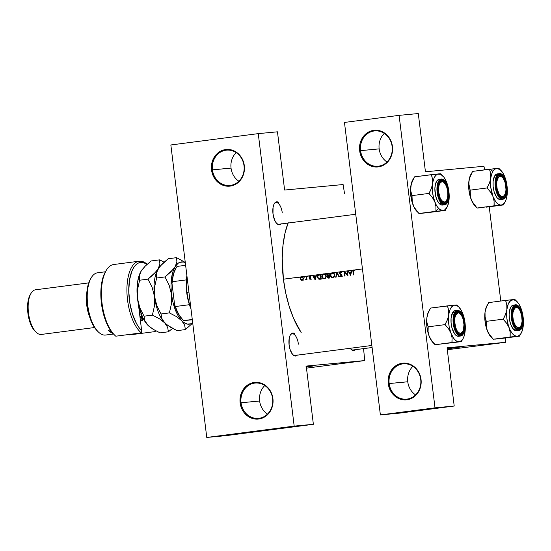 <?xml version="1.0" encoding="UTF-8"?>
<svg xmlns="http://www.w3.org/2000/svg" width="551" height="551" viewBox="0 0 551 551"><rect width="100%" height="100%" fill="white"/><g stroke="black" fill="none" stroke-linecap="round" stroke-linejoin="round"><path stroke-width="0.83" d="M415.585 394.909A17.735 15.91 84.6 0 1 407.761 381.781A17.735 15.91 -95.4 0 0 415.585 394.909M389.158 383.53A17.735 15.91 -95.4 0 0 407.099 399.089A17.735 15.91 -95.4 0 0 420.723 379.439L421.033 379.384A18.417 16.523 84.6 0 1 406.886 399.792A18.417 16.523 84.6 0 1 388.248 383.641L407.761 381.781L389.158 383.53A17.735 15.91 84.6 0 1 403.277 363.825A17.735 15.91 84.6 0 1 420.723 379.439A17.735 15.91 84.6 0 1 406.604 399.144A17.735 15.91 84.6 0 1 389.158 383.53L388.248 383.641L388.641 376.485L391.465 370.093L396.293 365.437L399.241 363.997L402.395 363.233L405.639 363.171L408.842 363.812L411.879 365.134L417.024 369.59L418.925 372.552L421.033 379.384L421.157 382.993L419.518 389.901L417.816 392.932L412.988 397.588L410.04 399.027L406.886 399.792L403.642 399.854L400.439 399.213L394.64 395.942L392.257 393.435L390.356 390.473L388.248 383.641A18.417 16.523 84.6 0 1 402.395 363.233A18.417 16.523 84.6 0 1 421.033 379.384L420.723 379.439A17.735 15.91 -95.4 0 0 402.781 363.88A17.735 15.91 -95.4 0 0 389.158 383.53M386.988 162.001A17.735 15.91 84.6 0 1 379.157 148.88A17.735 15.91 -95.4 0 0 386.988 162.001M360.561 150.63A17.735 15.91 -95.4 0 0 378.503 166.182A17.735 15.91 -95.4 0 0 392.126 146.532L392.436 146.483A18.417 16.523 84.6 0 1 378.289 166.891A18.417 16.523 84.6 0 1 359.651 150.733L379.157 148.88L360.561 150.63A17.735 15.91 84.6 0 1 374.68 130.918A17.735 15.91 84.6 0 1 392.126 146.532A17.735 15.91 84.6 0 1 378.007 166.237A17.735 15.91 84.6 0 1 360.561 150.63L359.651 150.733L360.044 143.577L362.868 137.185L367.696 132.536L370.644 131.097L373.798 130.325L377.042 130.263L380.245 130.904L383.282 132.226L388.427 136.682L390.328 139.644L392.436 146.483L392.56 150.086L390.921 156.994L389.22 160.031L387.016 162.628L384.391 164.68L381.444 166.12L378.289 166.891L375.045 166.953L371.842 166.312L366.043 163.041L363.66 160.534L361.759 157.565L359.651 150.733A18.417 16.523 84.6 0 1 373.798 130.325A18.417 16.523 84.6 0 1 392.436 146.483L392.126 146.532A17.735 15.91 -95.4 0 0 374.184 130.98A17.735 15.91 -95.4 0 0 360.561 150.63M267.469 414.125A17.735 15.91 84.6 0 1 259.638 401.004A17.735 15.91 -95.4 0 0 267.469 414.125M241.042 402.753A17.735 15.91 -95.4 0 0 258.984 418.305A17.735 15.91 -95.4 0 0 272.607 398.655L272.917 398.607A18.417 16.523 84.6 0 1 258.77 419.015A18.417 16.523 84.6 0 1 240.133 402.857L259.638 401.004L241.042 402.753A17.735 15.91 84.6 0 1 255.161 383.048A17.735 15.91 84.6 0 1 272.607 398.655A17.735 15.91 84.6 0 1 258.488 418.361A17.735 15.91 84.6 0 1 241.042 402.753L240.133 402.857L240.525 395.701L243.349 389.309L248.177 384.66L251.125 383.22L254.28 382.449L257.524 382.387L260.726 383.028L263.764 384.35L268.909 388.806L270.81 391.775L272.917 398.607L273.034 402.216L271.402 409.118L269.701 412.155L264.873 416.811L261.925 418.243L258.77 419.015L255.526 419.077L252.324 418.436L246.524 415.165L244.141 412.658L242.24 409.696L240.133 402.857A18.417 16.523 84.6 0 1 254.28 382.449A18.417 16.523 84.6 0 1 272.917 398.607L272.607 398.655A17.735 15.91 -95.4 0 0 254.665 383.103A17.735 15.91 -95.4 0 0 241.042 402.753M238.872 181.224A17.735 15.91 84.6 0 1 231.041 168.096A17.735 15.91 -95.4 0 0 238.872 181.224M212.445 169.846A17.735 15.91 -95.4 0 0 230.387 185.405A17.735 15.91 -95.4 0 0 244.01 165.755L244.32 165.699A18.417 16.523 84.6 0 1 230.173 186.107A18.417 16.523 84.6 0 1 211.536 169.956L231.041 168.096L212.445 169.846A17.735 15.91 84.6 0 1 226.564 150.141A17.735 15.91 84.6 0 1 244.01 165.755A17.735 15.91 84.6 0 1 229.891 185.46A17.735 15.91 84.6 0 1 212.445 169.846L211.536 169.956L211.928 162.8L214.752 156.408L219.58 151.752L222.528 150.313L225.683 149.548L228.927 149.486L232.123 150.127L235.167 151.449L237.929 153.398L242.213 158.867L244.32 165.699L244.437 169.309L242.805 176.217L241.104 179.247L236.276 183.903L233.328 185.343L230.173 186.107L226.929 186.169L223.727 185.529L217.927 182.257L215.544 179.75L213.643 176.788L211.536 169.956A18.417 16.523 84.6 0 1 225.683 149.548A18.417 16.523 84.6 0 1 244.32 165.699L244.01 165.755A17.735 15.91 -95.4 0 0 226.068 150.196A17.735 15.91 -95.4 0 0 212.445 169.846M457.261 347.068L447.405 348.204L457.075 347.109M450.009 348.225L461.146 346.696L450.009 348.225M447.109 348.239L463.239 346.579L450.043 348.501L463.191 346.558L447.109 348.239M306.308 366.759L305.957 366.808M305.991 367.076L312.562 366.064L306.301 366.663L312.603 366.078L306.342 367.028M371.849 345.47L295.005 355.443A10.917 4.821 -97.4 0 1 292.733 354.596A10.917 4.821 82.6 0 0 295.074 355.436M297.326 355.14A11.599 5.117 -97.4 0 1 293.008 354.878A11.599 5.117 -97.4 0 1 289.103 345.022L289.179 338.548L290.198 335.235L291.823 333.348L292.795 333.031L294.854 333.727M278.889 224.229A10.917 4.821 -97.4 0 1 276.623 223.382A10.917 4.821 82.6 0 0 278.964 224.223M281.217 223.933A11.599 5.117 -97.4 0 1 276.898 223.665A11.599 5.117 -97.4 0 1 272.993 213.809L273.069 207.334L274.088 204.028L274.839 202.878L276.678 201.818L278.737 202.513M372.097 347.516L353.143 349.975A10.917 4.821 -97.4 0 1 350.877 349.127A10.917 4.821 82.6 0 0 353.212 349.961M355.464 349.671A11.599 5.117 -97.4 0 1 351.145 349.41A11.599 5.117 -97.4 0 1 350.209 348.28L352.736 350.457L354.727 350.264L355.602 349.52M309.304 275.899L362.448 268.936L354.231 270.004L354.637 270.755L353.522 270.541L353.336 271.733A72.312 31.924 82.6 0 0 353.783 274.88L353.405 274.928A72.312 31.924 -97.4 0 1 352.943 271.733L353.26 270.128L351.986 270.293L350.567 275.293L347.957 270.816L347.302 270.899A72.312 31.924 82.6 0 0 347.957 275.638L344.54 272.284A72.312 31.924 82.6 0 0 345.064 276.01L344.685 276.058A72.312 31.924 -97.4 0 1 344.031 271.326L340.973 271.726L341.861 272.538L341.53 272.821L340.656 272.153L339.864 272.573L339.905 273.413L341.937 275.218L341.895 276.065L341.097 276.65L339.843 275.996L340.146 275.658L341.062 276.161L341.606 275.603L339.54 273.571L339.933 271.857L336.895 272.249L339.347 276.754L338.941 276.802L336.998 273.262L336.103 277.174L335.697 277.229L336.84 272.256L332.928 272.766L334.367 273.833L334.781 275.41L334.237 276.96L333.018 277.697L331.192 277.208L330.393 276.003L330.504 274.005L331.488 272.952L329.105 273.262A72.312 31.924 82.6 0 0 329.76 277.993L328.155 278.076L327.466 277.373L327.755 276.037L326.757 274.646L327.955 273.413L324.429 273.868L325.868 274.935L326.282 276.512L325.737 278.062L324.518 278.799L322.693 278.31L321.894 277.105L322.004 275.114L322.989 274.054L320.606 274.364A72.312 31.924 82.6 0 0 321.261 279.102L318.864 279.164L317.59 277.821L317.645 275.548L319.291 274.536L316.577 274.887L315.213 279.88L312.548 275.41L310.103 275.727L310.688 276.065L310.475 276.423L309.455 276.34L309.428 277.015L310.833 278.475L310.392 279.24L309.49 279.075L309.51 278.586L310.103 278.882L310.44 278.358L309.035 277.112L309.304 275.899M307.857 276.023L306.556 276.189A72.312 31.924 82.6 0 0 307.017 279.646L306.631 279.701A72.312 31.924 -97.4 0 1 306.563 279.192L305.536 279.784L306.37 278.868L306.322 277.401A72.312 31.924 -97.4 0 1 306.17 276.237L304.483 276.457L307.479 276.072L307.355 276.423L308.064 276.361L307.355 276.423L307.761 276.774L307.857 276.023L309.421 275.817L307.857 276.023L307.761 276.774L307.355 276.326L307.809 275.996M304.483 276.457L303.98 276.864L304.689 276.795L303.98 276.864L304.386 277.215L304.483 276.457L304.386 277.215L304.104 276.506L302.017 276.781L303.243 277.794L303.381 279.02L302.664 280.135L301.369 280.301L300.164 278.62L301.121 276.898L298.979 277.174L304.434 276.437M288.07 223.038A72.312 31.924 82.6 0 0 283.421 279.192L298.931 277.153M298.979 277.174L298.477 277.58L299.186 277.511L298.477 277.58L298.883 277.924L298.979 277.174L298.883 277.924L298.601 277.222L283.421 279.192A72.312 31.924 82.6 0 0 301.204 332.625L293.676 318.561L289.213 306.425L285.749 293.132L283.421 279.192L282.229 258.233L283.021 245.009L285.046 232.983L288.235 222.625M315.709 276.547L316.164 274.942L312.961 275.355L313.781 276.795L315.709 276.547L313.781 276.795L312.961 275.355L312.548 275.41L315.158 279.887L316.577 274.887L315.709 276.547L316.122 276.506L315.709 276.547M347.419 274.667A72.312 31.924 -97.4 0 1 346.923 270.954L344.12 271.312L347.419 274.667L344.031 271.326A72.312 31.924 82.6 0 0 344.685 276.058L345.064 276.01A72.312 31.924 -97.4 0 1 344.54 272.284L347.957 275.638A72.312 31.924 -97.4 0 1 347.302 270.899L346.923 270.954A72.312 31.924 82.6 0 0 347.419 274.667L347.805 274.632L347.419 274.667M351.118 271.953L351.572 270.348L348.37 270.761L349.189 272.201L351.118 271.953L349.189 272.201L348.37 270.761L347.957 270.816L350.567 275.293L351.986 270.293L351.118 271.953L351.531 271.912L351.118 271.953M447.061 347.805L505.556 342.302L447.295 349.733L505.556 342.302L505.329 337.997L505.556 342.302L447.061 347.805L454.21 406.032L435.008 407.836L399.096 115.352L344.465 122.439L380.376 414.924L435.008 407.836L454.21 406.032L447.061 347.805M447.192 348.866L450.043 348.501L447.192 348.866M284.612 190.047L343.108 184.544L284.612 190.047L277.463 131.82L258.261 133.624L170.851 144.968L206.763 437.453L294.179 426.109L258.261 133.624L294.179 426.109L313.374 424.304L306.225 366.078L364.728 360.574L306.48 368.137L364.728 360.574L363.564 348.625L364.728 360.574L306.225 366.078L313.374 424.304L294.179 426.109L206.763 437.453L225.965 435.648L313.374 424.304L225.965 435.648L206.763 437.453L170.851 144.968L258.261 133.624L277.463 131.82L284.612 190.047M425.441 171.774L483.943 166.271L425.441 171.774L418.292 113.547L399.096 115.352L435.008 407.836L380.376 414.924L399.571 413.119L454.21 406.032L399.571 413.119L380.376 414.924L344.465 122.439L399.096 115.352L418.292 113.547L425.441 171.774M500.79 301.032L489.219 206.783L500.79 301.032M484.68 169.818L483.943 166.271L484.68 169.818M344.54 193.697L343.108 184.544L344.54 193.697M281.354 223.782L280.473 224.526L278.482 224.712L276.437 223.169L274.639 220.125L272.993 213.809A11.599 5.117 -97.4 0 1 274.295 203.643A11.599 5.117 -97.4 0 1 278.407 202.279M297.464 354.989L295.618 356.049L294.599 355.925L292.547 354.376L290.033 349.389L289.103 345.022A11.599 5.117 -97.4 0 1 290.405 334.85A11.599 5.117 -97.4 0 1 294.516 333.493M274.109 203.98A10.917 4.821 -97.4 0 1 276.085 202.582A10.917 4.821 -97.4 0 1 282.284 212.955A10.917 4.821 82.6 0 0 274.109 203.98M290.219 335.194A10.917 4.821 -97.4 0 1 292.195 333.796A10.917 4.821 -97.4 0 1 298.401 344.168A10.917 4.821 82.6 0 0 290.219 335.194M264.776 385.535A17.735 15.91 -95.4 0 0 259.638 401.004A17.735 15.91 84.6 0 1 264.776 385.535M236.179 152.627A17.735 15.91 -95.4 0 0 231.041 168.096A17.735 15.91 84.6 0 1 236.179 152.627M302.038 280.356L303.14 279.632L303.394 278.351L302.017 276.781L300.364 277.649L300.378 279.412L302.038 280.356L301.369 280.301M303.202 280.245L301.948 279.832L302.864 280.259M301.452 279.88L300.777 279.942L301.452 279.88M300.564 278.73L300.185 278.765L300.564 278.73M301.79 277.187L302.224 276.829M302.017 276.781L301.562 276.774M301.976 279.936L301.493 279.887L302.437 279.77L303.394 278.358L301.611 277.201L302.533 277.477L303.016 278.393L302.788 279.412L301.976 279.936L302.995 279.839L301.053 279.639L300.564 278.716L300.791 277.704L301.666 277.194M302.299 276.788L301.686 277.325M307.017 279.646A72.312 31.924 -97.4 0 1 306.556 276.189L306.17 276.237A72.312 31.924 82.6 0 0 306.322 277.401L306.273 279.116L305.536 279.784L306.563 279.192A72.312 31.924 82.6 0 0 306.631 279.701L307.017 279.646M306.941 279.157L306.563 279.192L306.941 279.157M306.204 279.722L305.536 279.784L306.204 279.722M306.48 279.371L305.895 279.426L306.48 279.371M306.859 278.558L306.411 278.599L306.859 278.558M306.7 277.367L306.322 277.401L306.7 277.367M306.556 276.189L306.17 276.237L306.556 276.203M309.297 278.916L310.165 279.302L310.812 278.648L310.606 277.78L309.338 276.767L309.814 276.134L310.475 276.423L310.688 276.065L310.103 275.727L309.421 275.817L308.959 276.829L310.365 278.703L309.297 278.916M311.322 279.192L310.86 279.095M310.764 278.813L310.103 278.882L310.764 278.813M310.819 278.324L310.44 278.358L310.819 278.324M310.743 278.021L310.289 278.062L310.743 278.021M310.523 277.697L309.8 277.759L310.523 277.697M309.807 277.291L309.173 277.346L309.807 277.291M309.345 276.795L308.959 276.829L309.345 276.795M310.158 276.719L310.943 275.603M310.103 275.727L309.745 275.714M310.674 276.058L309.814 276.134L310.674 276.058M314.8 277.16L314.552 276.726L314.8 277.16M314.972 276.685L313.781 276.795L314.972 276.685M316.57 274.908L316.164 274.942L316.57 274.908M315.055 278.964L314.049 277.256L315.978 277.022L315.565 277.057L315.055 278.964L315.461 278.923L315.055 278.964L315.565 277.057L314.049 277.256L315.055 278.964M312.961 275.355L312.548 275.41L312.968 275.369M321.261 279.102A72.312 31.924 -97.4 0 1 320.606 274.364L317.782 275.314L317.424 277.125L318.416 278.937L321.261 279.102M319.718 279.267L320.4 279.212M320.751 279.164L319.029 279.212L320.165 279.109L319.484 278.772M320.503 278.703L320.806 278.661A72.312 31.924 -97.4 0 1 320.289 274.901L318.382 275.376L317.424 277.125L318.602 275.245L320.289 274.901A72.312 31.924 82.6 0 0 320.806 278.661L318.65 278.53L317.803 277.077L318.788 278.613L321.309 278.634M319.063 275.094L320.489 274.426L319.291 274.536L320.613 274.405L319.05 275.107M319.339 278.648L320.847 279.164M324.408 278.813L325.875 277.876L326.254 276.023L325.648 274.632L323.692 273.84L322.004 275.114L321.791 276.623L322.356 277.973L323.96 278.827M324.87 278.696L324.029 278.345M322.17 276.588L321.791 276.623L322.17 276.588M323.657 274.343L324.381 273.861M324.429 273.868L323.823 273.833M325.324 278.234L323.595 278.276L322.418 277.339L322.521 275.059L325.049 274.205L323.905 274.315M324.319 278.331L325.421 277.725L326.254 276.037L325.131 274.722L323.947 274.308L325.627 275.314L325.848 276.871L325 278.09L323.595 278.276L325.62 278.193M324.463 273.826L323.403 274.66M323.843 278.207L325.09 278.723M325.641 278.193L324.236 278.338M329.76 277.993A72.312 31.924 -97.4 0 1 329.105 273.262L327.06 273.881L326.771 274.935L327.755 276.037L327.59 277.614L328.437 278.124L329.76 277.993M328.437 278.124L328.926 278.103M330.063 278L328.568 276.995M327.79 277.07L327.404 277.105L327.79 277.07M328.782 276.085L327.755 276.037L329.402 275.534L327.962 275.638L326.771 274.935L327.473 274.109L328.789 273.799A72.312 31.924 82.6 0 0 329.016 275.562L328.362 275.638M328.176 273.881L329.112 273.303L327.955 273.413L329.112 273.303M328.789 277.628L329.691 277.546L328.162 277.58L327.838 276.623L329.085 276.044A72.312 31.924 82.6 0 0 329.305 277.559L329.684 277.525L329.305 277.559A72.312 31.924 -97.4 0 1 329.085 276.044L327.941 276.444L327.879 277.332L328.789 277.628L328.162 277.58M329.161 273.296L328.148 273.916M328.279 275.555L328.747 276.141M328.733 277.511L329.691 278.021M332.907 277.711L334.367 276.774L334.753 274.915L334.147 273.53L332.191 272.738L330.504 274.005L330.29 275.521L331.192 277.208L332.46 277.725M333.369 277.594L332.522 277.243M330.669 275.486L330.29 275.521L330.669 275.486M332.157 273.241L332.88 272.759M332.928 272.766L332.322 272.724M333.823 277.132L332.095 277.174L330.917 276.237L331.02 273.957L333.548 273.103L332.405 273.213M332.818 277.229L333.92 276.623L334.753 274.935L333.63 273.62L332.267 273.22L334.126 274.212L334.347 275.769L333.5 276.981L332.095 277.174L334.113 277.091M332.956 272.724L331.902 273.558M332.343 277.105L333.589 277.621M333.465 273.11L333.823 273.096M334.133 277.091L332.735 277.236M339.347 276.754L336.84 272.256L335.697 277.229L336.103 277.174L336.998 273.262L338.941 276.802L339.347 276.754M337.412 273.22L336.998 273.262L337.412 273.22M340.973 271.726L339.933 271.857L339.388 273.11L339.767 273.076L339.388 273.11L339.836 273.95L341.751 274.853L341.234 274.901L341.978 275.445L341.062 276.161L341.889 276.079L340.146 275.658L339.843 275.996L340.428 275.941L339.843 275.996L340.876 276.657L341.785 276.251L341.978 275.41L339.767 273.069L340.497 272.153L341.482 272.063L340.497 272.153L341.53 272.821L341.861 272.538L340.525 271.664M341.696 272.042L340.966 272.952M342.226 276.54L340.993 275.886M340.773 272.132L341.09 271.774M341.193 271.705L340.759 272.153M341.117 276.03L341.703 276.478M345.022 272.242L344.54 272.284L345.022 272.242M347.302 270.913L346.923 270.954L347.302 270.913M350.209 272.559L349.961 272.125L350.209 272.559M348.377 270.775L347.957 270.816L348.377 270.775M350.388 272.091L349.189 272.201L350.388 272.091M350.464 274.37L349.458 272.662L351.386 272.421L350.98 272.463L350.464 274.37L350.877 274.329L350.464 274.37L350.98 272.463L349.458 272.662L350.464 274.37M351.986 270.293L351.572 270.348L351.986 270.307M353.783 274.88A72.312 31.924 -97.4 0 1 353.336 271.733L353.763 270.431L354.637 270.755L354.816 270.362L353.728 269.942L352.888 270.865L352.943 271.733A72.312 31.924 82.6 0 0 353.405 274.928L353.783 274.88M353.329 271.698L352.943 271.733L353.329 271.698M354.231 270.004L353.728 269.942M354.803 270.396L354.052 270.465L354.803 270.396M354.989 270.321L354.052 270.465M354.789 270.334L353.804 270.431M301.611 277.201L300.55 278.448L301.493 279.887M323.768 274.329L322.645 274.915L322.149 276.168L322.418 277.339L323.595 278.276M328.761 275.59L329.016 275.562A72.312 31.924 -97.4 0 1 328.789 273.799L327.218 274.446L327.246 275.183L327.962 275.638M332.267 273.22L331.144 273.813L330.648 275.066L330.917 276.237L332.095 277.174M384.295 133.411A17.735 15.91 -95.4 0 0 379.157 148.88A17.735 15.91 84.6 0 1 384.295 133.411M412.899 366.312A17.735 15.91 -95.4 0 0 407.761 381.781A17.735 15.91 84.6 0 1 412.899 366.312M186.885 275.576A30.016 13.252 82.6 0 0 186.362 279.887A30.016 13.252 82.6 0 0 186.686 292.409L186.989 292.361A30.698 13.555 -97.4 0 1 186.996 276.457A30.698 13.555 82.6 0 0 186.989 292.361L188.917 292.106L186.989 292.361A30.698 13.555 82.6 0 0 190.853 307.892A30.698 13.555 -97.4 0 1 186.989 292.361L186.204 286.031L186.362 279.887A30.016 13.252 -97.4 0 1 186.885 275.576M176.093 267.903L175.707 268.551A29.334 12.948 82.6 0 0 172.002 283.503L174.626 304.868A29.334 12.948 82.6 0 0 182.285 319.201A29.334 12.948 82.6 0 0 182.546 319.463L178.717 314.504L176.485 310.041L175.445 306.514A30.016 13.252 82.6 0 0 183.745 320.579L192.32 319.794L183.745 320.579A30.016 13.252 -97.4 0 1 182.815 319.732A30.016 13.252 -97.4 0 1 175.445 306.514L189.406 304.703L186.686 292.409A30.016 13.252 82.6 0 0 189.406 304.703A30.016 13.252 82.6 0 0 190.97 308.815A30.016 13.252 -97.4 0 1 189.406 304.703L175.445 306.514L174.626 304.868L172.002 283.503L172.394 281.699L186.362 279.887L172.394 281.699A30.016 13.252 -97.4 0 1 176.093 267.903A30.016 13.252 -97.4 0 1 177.098 266.415A30.016 13.252 82.6 0 0 172.394 281.699L172.566 278.103L173.661 273.33L176.203 267.765M185.625 265.306L177.098 266.415L185.625 265.306M183.745 320.579L192.278 319.47L183.745 320.579M504.502 195.288A10.917 4.821 -97.4 0 1 502.14 197.334A10.917 4.821 -97.4 0 1 502.071 197.348A10.917 4.821 -97.4 0 1 499.874 196.487A10.917 4.821 82.6 0 0 502.071 197.348L502.595 196.59A10.235 4.518 -97.4 0 1 496.844 186.858A10.235 4.518 -97.4 0 1 500.101 176.279L499.406 175.679A10.917 4.821 82.6 0 0 497.36 177.091A10.917 4.821 -97.4 0 1 499.337 175.686A10.917 4.821 -97.4 0 1 499.406 175.679A10.917 4.821 -97.4 0 1 502.14 177.071A10.917 4.821 82.6 0 0 497.36 177.085A10.917 4.821 -97.4 0 1 499.337 175.686A10.917 4.821 -97.4 0 1 502.14 177.071M502.595 196.59L504.22 195.653L505.412 193.318L505.983 189.93L505.515 184.034L504.392 180.439L502.808 177.753L501.004 176.389L499.247 176.554L498.469 177.215L496.912 181.141L496.692 184.867L497.174 188.828L499.048 193.911L500.776 195.977L502.595 196.59L502.071 197.348A10.917 4.821 82.6 0 0 504.31 195.633L504.695 194.985A10.235 4.518 -97.4 0 1 502.595 196.59M502.402 177.312L501.865 176.781A10.917 4.821 82.6 0 0 499.406 175.679L500.101 176.279A10.235 4.518 -97.4 0 1 502.402 177.312A10.235 4.518 -97.4 0 1 505.825 185.852A10.235 4.518 -97.4 0 1 504.695 194.985M480.355 207.644L503.456 204.717A21.186 9.353 -97.4 0 1 503.311 204.951A21.186 9.353 82.6 0 0 503.428 204.765A21.186 9.353 82.6 0 0 503.456 204.717L486.43 207.148L503.421 204.938L500.088 205.006L497.89 203.966L495.762 201.749L493.014 196.569L494.082 201.143L494.054 205.819L477.056 208.03L472.214 201.645L470.451 197.106L470.203 190.364L468.777 183.462L469.39 178.696L472.558 171.395L489.557 169.185L490.7 173.613L490.762 178.249A18.459 8.148 -97.4 0 1 492.911 171.265L489.598 169.295A21.186 9.353 82.6 0 0 489.522 169.412L490.7 173.613L490.762 178.249L489.481 183.035L487.118 187.946L470.12 190.15L487.118 187.946L490.604 192.175L493.014 196.569L490.803 187.512L490.762 178.249L491.588 174.336L492.911 171.265L494.646 169.253L496.671 168.434L472.558 171.395L470.196 176.306L468.908 181.086L469.734 177.174L471.057 174.102M505.122 196.163L504.289 195.667A10.917 4.821 -97.4 0 1 502.14 197.334A10.917 4.821 -97.4 0 1 499.874 196.487A10.917 4.821 82.6 0 0 504.289 195.667L505.122 196.163L504.323 197.175L503.414 197.781L501.389 197.678L499.364 195.86L497.636 192.602L496.472 188.414L496.052 183.917L496.437 179.805L497.574 176.706A11.599 5.117 -97.4 0 1 505.053 180.26A11.599 5.117 -97.4 0 1 505.122 196.163A11.599 5.117 -97.4 0 1 500.15 196.769A11.599 5.117 -97.4 0 1 496.265 187.092A11.599 5.117 -97.4 0 1 497.546 176.747A11.599 5.117 -97.4 0 1 497.574 176.706L499.282 175.087L501.3 175.19L503.332 177.009L505.053 180.26L506.217 184.454L506.638 188.952L506.252 193.057L505.122 196.163M497.711 173.875L495.59 174.743L494.702 175.879L496.761 175.611L495.507 188.518L498.683 196.893L502.65 199.338A12.962 5.724 -97.4 0 1 495.907 190.426A12.962 5.724 -97.4 0 1 496.761 175.611L494.702 175.879A12.962 5.724 82.6 0 0 493.848 190.694A12.962 5.724 82.6 0 0 500.583 199.6L502.65 199.338L505.432 196.962C503.766 200.716 501.066 199.434 497.333 193.112C495.156 184.199 495.129 178.462 497.264 175.907L496.761 175.611A12.962 5.724 -97.4 0 1 499.316 173.627L496.761 175.611L497.264 175.907L495.721 181.389L496.072 188.573L497.333 193.112L500.274 197.837L502.512 198.897L504.571 198.064L506.135 195.46L506.975 191.479L506.954 186.727L505.363 179.757L503.49 176.237L501.3 174.268L499.11 174.15L497.264 175.907C498.93 172.146 501.63 173.434 505.363 179.757C507.54 188.669 507.561 194.407 505.432 196.962L505.419 197.224C509.703 190.921 505.295 172.305 499.316 173.627L497.25 173.896A12.962 5.724 82.6 0 0 494.702 175.879L493.104 181.541L493.124 186.445L494.027 191.39L496.699 197.279L497.815 198.525L500.122 199.62M505.198 197.354A12.962 5.724 -97.4 0 1 502.65 199.338M498.999 168.496L498.813 168.317A21.186 9.353 -97.4 0 1 499.006 168.516L496.671 168.434L499.943 169.536L503.063 173.255L504.819 176.926L503.759 174.674M507.072 195.247L506.245 199.159L504.923 202.231L503.194 204.242L501.169 205.068A18.459 8.148 -97.4 0 1 493.014 196.569A18.459 8.148 -97.4 0 1 490.762 178.249L489.481 183.035L487.146 187.719A21.186 9.353 82.6 0 0 487.201 188.16L490.604 192.175L493.014 196.569L494.082 201.143L494.164 205.812A21.186 9.353 -97.4 0 1 493.971 205.606A21.186 9.353 82.6 0 0 494.164 205.812L501.169 205.068A18.459 8.148 -97.4 0 0 504.964 202.169A18.459 8.148 -97.4 0 0 507.072 195.247L507.037 185.983L504.819 176.926A18.459 8.148 -97.4 0 1 507.072 195.247M479.315 207.899L477.056 208.03L473.571 203.794L471.16 199.407A18.459 8.148 82.6 0 0 475.155 206.033L471.993 201.342L469.81 195.061L468.722 187.953L468.908 181.086A18.459 8.148 82.6 0 0 471.16 199.407L470.093 194.827L470.203 190.364L468.977 185.721L468.908 181.086A18.459 8.148 82.6 0 1 471.022 174.164L472.558 171.568M505.529 179.22L504.819 176.926A18.459 8.148 -97.4 0 0 500.825 170.3L498.813 168.31M498.703 168.289L496.671 168.434A18.459 8.148 -97.4 0 1 500.825 170.3M489.667 169.178A21.186 9.353 82.6 0 0 489.598 169.295L492.911 171.265A18.459 8.148 -97.4 0 1 496.671 168.434L489.522 169.412A21.186 9.353 -97.4 0 1 489.598 169.295A21.186 9.353 -97.4 0 1 489.667 169.178M487.146 187.719L487.201 188.16A21.186 9.353 -97.4 0 1 487.146 187.719M477.276 208.044L475.155 206.033M496.465 338.858L502.54 338.355L493.166 339.237L489.701 335.029L487.27 330.614A18.459 8.148 82.6 0 0 491.065 337.04L493.09 339.037L488.338 332.88L486.567 328.341L486.23 321.364L503.228 319.16L506.7 323.368L509.124 327.783L510.185 332.343L510.164 337.033L519.565 335.931A21.186 9.353 -97.4 0 1 519.421 336.165A21.186 9.353 82.6 0 0 519.538 335.972A21.186 9.353 82.6 0 0 519.565 335.924L502.54 338.355L519.538 336.151L516.197 336.22L514 335.173L511.872 332.956L509.957 329.718L508.394 325.675L506.913 318.726L506.872 309.462L505.584 314.263L503.228 319.16L486.23 321.364L485.087 316.915L485.025 312.3L486.313 307.499L488.668 302.602L505.666 300.398L488.668 302.602L486.313 307.499L485.025 312.3L485.844 308.381L487.167 305.316M515.02 299.627A21.186 9.353 -97.4 0 0 514.923 299.53L512.781 299.641A18.459 8.148 -97.4 0 1 516.934 301.507A18.459 8.148 -97.4 0 1 517.141 301.714L519.18 304.469L520.929 308.14L519.882 305.908M520.612 326.502A10.917 4.821 -97.4 0 1 518.257 328.548A10.917 4.821 -97.4 0 1 518.181 328.554A10.917 4.821 -97.4 0 1 515.984 327.7A10.917 4.821 82.6 0 0 520.612 326.502A10.917 4.821 -97.4 0 1 518.257 328.548A10.917 4.821 -97.4 0 1 515.984 327.7A10.917 4.821 82.6 0 0 518.181 328.554L518.705 327.804A10.235 4.518 -97.4 0 1 512.953 318.072A10.235 4.518 -97.4 0 1 516.211 307.492L515.522 306.893A10.917 4.821 82.6 0 0 513.47 308.298A10.917 4.821 -97.4 0 1 515.447 306.9A10.917 4.821 -97.4 0 1 518.098 308.119L518.78 307.437A11.599 5.117 -97.4 0 1 522.596 322.858A11.599 5.117 -97.4 0 1 516.259 327.983A11.599 5.117 -97.4 0 1 516.129 327.852L513.504 323.168L512.458 318.877L512.175 314.401L512.692 310.42L513.931 307.534L515.715 306.191L516.721 306.17L519.758 308.677L521.404 312.128L522.451 316.412L522.741 320.889L522.224 324.876L520.144 328.637L518.195 329.119L516.129 327.852A11.599 5.117 -97.4 0 1 513.656 307.954A11.599 5.117 -97.4 0 1 518.78 307.437L518.098 308.112A10.917 4.821 82.6 0 0 513.47 308.298A10.917 4.821 -97.4 0 1 515.447 306.9A10.917 4.821 -97.4 0 1 515.522 306.893A10.917 4.821 -97.4 0 1 518.25 308.278M515.426 304.841L512.21 308.202L511.266 316.977L515.612 329.099L516.018 328.692C513.318 326.591 511.948 320.978 511.913 311.866C514.028 304.992 516.349 303.236 518.89 306.597L517.782 305.681L515.571 305.247L513.642 306.7L512.299 309.82L511.741 314.132L512.051 318.981L513.181 323.623L514.965 327.356L517.127 329.608L518.25 330.063L520.364 329.546L522.031 327.211L523.174 321.157L522.865 316.315L521.728 311.666L518.89 306.597C521.597 308.698 522.968 314.311 523.002 323.423C520.888 330.297 518.56 332.053 516.018 328.692L515.612 329.099A12.962 5.724 -97.4 0 1 511.176 314.979A12.962 5.724 -97.4 0 1 515.426 304.841A12.962 5.724 -97.4 0 1 518.574 306.287L518.822 306.363C517.258 305.034 516.122 304.524 515.426 304.841L513.36 305.109A12.962 5.724 82.6 0 0 509.117 315.248A12.962 5.724 82.6 0 0 513.546 329.367L515.612 329.099L513.546 329.367L515.853 330.786L516.976 330.758M514.813 299.503L505.666 300.398L506.81 304.848L506.872 309.462L508.304 303.89L510.756 300.467L513.856 299.703L517.141 301.714A18.459 8.148 -97.4 0 1 520.929 308.14L523.147 317.197L523.181 326.461L522.355 330.373L521.032 333.445L519.304 335.456L517.279 336.275A18.459 8.148 -97.4 0 1 509.124 327.783L510.185 332.343L510.081 336.819A21.186 9.353 82.6 0 0 510.274 337.026L517.279 336.275A18.459 8.148 -97.4 0 0 521.074 333.383A18.459 8.148 -97.4 0 0 523.181 326.461L522.699 328.857M521.639 310.454L520.929 308.14A18.459 8.148 -97.4 0 1 523.181 326.461M495.425 339.113L510.164 337.033L493.166 339.237L489.026 334.292L486.54 328.513L484.832 319.16L485.025 312.3A18.459 8.148 82.6 0 0 487.27 330.614L486.209 326.054L486.257 321.137L485.087 316.915L485.025 312.3A18.459 8.148 82.6 0 1 487.132 305.378L488.668 302.781M491.278 337.26L491.065 337.04A18.459 8.148 82.6 0 0 491.265 337.246L493.393 339.251M513.077 305.158L511.094 306.659L510.309 308.078L509.124 314.332L509.441 319.339L510.612 324.133L513.546 329.367A12.962 5.724 82.6 0 0 516.693 330.814L518.76 330.545A12.962 5.724 -97.4 0 1 515.612 329.099L518.76 330.545C524.786 330.297 524.435 311.632 518.822 306.363M506.872 309.462A18.459 8.148 -97.4 0 1 512.781 299.641L505.777 300.391A21.186 9.353 82.6 0 0 505.639 300.626L506.81 304.848L506.872 309.462L505.584 314.263L503.311 319.373A21.186 9.353 -97.4 0 1 503.256 318.933A21.186 9.353 82.6 0 0 503.311 319.373L506.7 323.368L509.124 327.783A18.459 8.148 -97.4 0 1 506.872 309.462M518.705 327.804L515.991 326.323L514.407 323.637L513.284 320.041L512.802 316.081L513.022 312.355L514.586 308.422L516.211 307.492L518.03 308.099L519.758 310.165L521.625 315.248L522.093 321.143L521.522 324.525L520.33 326.867L518.181 328.554A10.917 4.821 82.6 0 0 520.426 326.839L520.805 326.192A10.235 4.518 -97.4 0 1 518.705 327.804M518.512 308.526L517.974 307.995A10.917 4.821 82.6 0 0 515.522 306.893L516.211 307.492A10.235 4.518 -97.4 0 1 518.512 308.526A10.235 4.518 -97.4 0 1 521.935 317.066A10.235 4.518 -97.4 0 1 520.805 326.192M441.647 210.675L443.032 210.537A18.459 8.148 -97.4 0 1 438.672 208.464L435.931 211.178A21.186 9.353 82.6 0 0 436.027 211.281L445.284 210.413L426.109 212.858L418.918 213.499L441.647 210.675M443.851 182.374A10.917 4.821 82.6 0 0 439.223 182.56A10.917 4.821 -97.4 0 1 441.193 181.155A10.917 4.821 -97.4 0 1 443.851 182.374L444.533 181.692L443.851 182.374M441.881 202.114A11.599 5.117 -97.4 0 1 439.409 182.216A11.599 5.117 -97.4 0 1 444.533 181.692L446.393 184.516L447.77 188.463L448.493 195.15L447.433 200.743L445.89 202.899L443.941 203.374L441.881 202.114L439.257 197.423L438.21 193.132L437.921 188.656L438.982 183.063L440.524 180.907L442.474 180.432L444.533 181.692A11.599 5.117 -97.4 0 1 448.349 197.113A11.599 5.117 -97.4 0 1 442.005 202.238A11.599 5.117 -97.4 0 1 441.881 202.114M438.83 179.419L436.84 180.921L435.455 184.137L434.877 188.594L435.683 196.066L437.218 200.474L439.299 203.629L441.358 203.36L444.512 204.807A12.962 5.724 -97.4 0 1 441.358 203.36L439.299 203.629A12.962 5.724 82.6 0 0 442.446 205.075L444.512 204.807C450.539 204.552 450.188 185.887 444.574 180.618L444.643 180.852C447.343 182.96 448.714 188.566 448.755 197.685C446.641 204.552 444.313 206.315 441.771 202.954L441.358 203.36A12.962 5.724 -97.4 0 1 436.929 189.234A12.962 5.724 -97.4 0 1 441.172 179.096A12.962 5.724 -97.4 0 1 444.326 180.542L444.574 180.618C443.087 179.316 441.95 178.813 441.172 179.096L437.962 182.457L437.019 191.238L441.358 203.36L441.771 202.954L444.003 204.325L445.098 204.297L447.019 202.844L448.755 197.685L448.879 193.015L447.481 185.928L444.643 180.852L442.412 179.481L440.304 180.005L439.395 180.962L437.659 186.121L437.797 193.236L438.933 197.878L441.771 202.954C439.071 200.846 437.701 195.24 437.659 186.121C439.774 179.254 442.102 177.498 444.643 180.852L444.574 180.618M422.218 213.113L418.918 213.499L414.09 207.142L412.32 202.596L411.983 195.619L428.981 193.415L432.445 197.623L434.877 202.038L435.937 206.597L435.917 211.295L418.918 213.499L414.09 207.142L411.666 200.53L410.502 191.052L411.26 184.144L414.421 176.864L431.419 174.66L432.08 176.933L432.625 183.724L431.337 188.518L428.981 193.415L411.983 195.619L410.832 191.169L410.77 186.555L411.597 182.643L412.919 179.571M440.862 173.971L440.676 173.785A21.186 9.353 -97.4 0 1 440.869 173.992L435.51 174.206L414.421 176.864L412.058 181.761L410.77 186.555A18.459 8.148 82.6 0 0 413.023 204.876L411.955 200.316L412.065 195.832L410.832 191.169L410.77 186.555A18.459 8.148 82.6 0 1 412.885 179.633L414.414 177.043M448.452 203.112L448.934 200.716L447.502 206.288L445.05 209.711L443.032 210.537L439.753 209.435L437.625 207.217L435.71 203.973L433.52 197.699L432.666 192.981L432.356 188.215L432.969 181.672L434.057 178.152L435.593 175.59L437.487 174.157L440.71 174.33L443.934 177.222L446.682 182.402L445.635 180.163M421.178 213.368L445.318 210.186A21.186 9.353 -97.4 0 1 445.174 210.42A21.186 9.353 82.6 0 0 445.291 210.234A21.186 9.353 82.6 0 0 445.318 210.186L443.032 210.537A18.459 8.148 -97.4 0 0 446.82 207.637L445.291 210.234M442.687 175.769L440.676 173.779L438.527 173.902A18.459 8.148 -97.4 0 1 442.687 175.769A18.459 8.148 -97.4 0 1 446.682 182.402L448.893 191.452L448.934 200.709A18.459 8.148 -97.4 0 1 446.82 207.637M417.031 211.515L414.779 208.547L413.023 204.876A18.459 8.148 82.6 0 0 417.017 211.501L419.139 213.512M441.172 179.096L439.113 179.364A12.962 5.724 82.6 0 0 434.863 189.503A12.962 5.724 82.6 0 0 439.299 203.629L440.442 204.573L442.728 205.02M446.365 200.757A10.917 4.821 -97.4 0 1 444.003 202.809A10.917 4.821 -97.4 0 1 441.737 201.955A10.917 4.821 82.6 0 0 446.365 200.757A10.917 4.821 -97.4 0 1 444.003 202.809A10.917 4.821 -97.4 0 1 443.934 202.816A10.917 4.821 82.6 0 0 446.172 201.101L446.558 200.454A10.235 4.518 -97.4 0 1 444.457 202.059L443.934 202.816A10.917 4.821 -97.4 0 1 441.737 201.955A10.917 4.821 82.6 0 0 443.934 202.816L444.457 202.059L441.744 200.585L440.159 197.899L438.706 192.327L438.575 188.408L439.147 185.019L440.332 182.684L441.957 181.747A10.235 4.518 -97.4 0 1 444.264 182.78A10.235 4.518 -97.4 0 1 447.688 191.321A10.235 4.518 -97.4 0 1 446.558 200.454M449.065 198.346L448.934 200.716A18.459 8.148 -97.4 0 0 446.682 182.402L446.682 182.395M431.529 174.646A21.186 9.353 82.6 0 0 431.385 174.881L432.563 179.109L432.625 183.724A18.459 8.148 -97.4 0 1 438.527 173.902L431.385 174.881A21.186 9.353 -97.4 0 1 431.529 174.646M429.009 193.187A21.186 9.353 82.6 0 0 429.064 193.628L432.445 197.623L434.877 202.038A18.459 8.148 -97.4 0 1 432.625 183.724L431.337 188.518L429.064 193.628A21.186 9.353 -97.4 0 1 429.009 193.187M435.834 211.074A21.186 9.353 82.6 0 0 435.931 211.178L438.672 208.464A18.459 8.148 -97.4 0 1 434.877 202.038L435.937 206.597L436.027 211.281A21.186 9.353 -97.4 0 1 435.931 211.178A21.186 9.353 -97.4 0 1 435.834 211.074M444.264 182.78L443.727 182.25A10.917 4.821 82.6 0 0 441.268 181.148L443.775 182.36L445.504 184.42L446.889 187.622L447.708 191.479L447.839 195.398L447.274 198.787L446.083 201.122L444.457 202.059A10.235 4.518 -97.4 0 1 438.706 192.327A10.235 4.518 -97.4 0 1 441.957 181.747L441.268 181.148A10.917 4.821 -97.4 0 1 443.996 182.539M355.739 214.256L277.78 224.374M439.223 182.56A10.917 4.821 -97.4 0 1 441.193 181.155A10.917 4.821 -97.4 0 1 441.268 181.148A10.917 4.821 82.6 0 0 439.223 182.56M274.977 202.727L276.01 202.596M430.469 308.353L429.029 310.785A18.459 8.148 82.6 0 0 428.995 310.847A18.459 8.148 82.6 0 0 426.88 317.769L428.168 312.989L430.531 308.071L447.529 305.867L448.672 310.296L448.734 314.931L447.453 319.718L445.091 324.629L448.576 328.857L450.987 333.252L452.054 337.825L452.027 342.502L461.456 341.344M456.972 305.178L456.786 304.999A21.186 9.353 -97.4 0 1 456.979 305.199L454.644 305.116L456.82 305.536L459.004 307.183L461.958 311.673L463.529 315.716L465.01 322.666L465.044 331.929A18.459 8.148 -97.4 0 1 462.936 338.851A18.459 8.148 -97.4 0 1 462.895 338.913L461.352 341.517A21.186 9.353 82.6 0 0 461.401 341.441A21.186 9.353 82.6 0 0 461.428 341.4A21.186 9.353 -97.4 0 1 461.352 341.517L462.895 338.913L461.166 340.924L458.06 341.689L455.863 340.642L453.735 338.424L450.987 333.252L449.134 326.578L448.466 319.428L449.079 312.885L450.167 309.366L451.703 306.797L454.644 305.116L430.531 308.071L428.168 312.989L426.88 317.769L427.707 313.856L429.029 310.785M457.847 333.169A10.917 4.821 82.6 0 0 462.261 332.349L463.095 332.845A11.599 5.117 -97.4 0 1 458.122 333.451A11.599 5.117 -97.4 0 1 454.238 323.774A11.599 5.117 -97.4 0 1 455.519 313.429A11.599 5.117 -97.4 0 1 455.546 313.388L457.254 311.77L459.272 311.873L461.304 313.691L463.694 318.96L464.61 325.627L464.224 329.739L463.095 332.845L461.387 334.464L460.395 334.629L458.329 333.651L456.414 331.061L454.94 327.266L454.024 320.599L454.41 316.488L455.546 313.388A11.599 5.117 -97.4 0 1 463.026 316.942A11.599 5.117 -97.4 0 1 463.095 332.845L462.261 332.349A10.917 4.821 -97.4 0 1 460.113 334.016A10.917 4.821 -97.4 0 1 457.847 333.169A10.917 4.821 82.6 0 0 460.044 334.03A10.917 4.821 82.6 0 0 462.282 332.315L462.668 331.661A10.235 4.518 -97.4 0 1 460.567 333.272L460.044 334.03A10.917 4.821 -97.4 0 1 457.847 333.169M455.684 310.557L453.563 311.418L452.674 312.555A12.962 5.724 82.6 0 1 455.222 310.578L457.289 310.309L454.733 312.293L455.236 312.589C456.903 308.829 459.603 310.117 463.336 316.439C465.512 325.352 465.533 331.082 463.405 333.644L463.171 334.037A12.962 5.724 -97.4 0 1 460.622 336.014A12.962 5.724 -97.4 0 1 453.879 327.108A12.962 5.724 -97.4 0 1 454.733 312.293A12.962 5.724 -97.4 0 1 457.289 310.309C460.126 310.323 462.358 312.954 463.983 318.202L464.837 322.252L465.003 328.093L463.391 333.899L464.948 328.162L464.927 323.409L463.336 316.439L461.462 312.913L459.272 310.95L458.15 310.647L456.097 311.487L454.527 314.091L453.59 320.393L454.582 327.611L457.172 333.314L458.246 334.519L460.484 335.58L462.544 334.746L463.405 333.644C461.738 337.398 459.038 336.117 455.305 329.794C453.129 320.882 453.101 315.144 455.236 312.589L452.674 312.555L454.733 312.293L453.48 325.2L456.655 333.575L460.622 336.014L463.171 334.037M438.327 344.327L461.394 341.62L435.028 344.706L452.027 342.502L435.028 344.706L431.543 340.477L429.133 336.082L428.065 331.509L428.093 326.833L445.091 324.629L428.093 326.833L426.949 322.404L426.88 317.769A18.459 8.148 82.6 0 0 429.133 336.082L426.922 327.032L426.88 317.769L426.949 322.404L428.175 327.046L428.065 331.509L429.133 336.082A18.459 8.148 82.6 0 0 433.127 342.715L435.145 344.706L431.543 340.477L429.133 336.082L430.889 339.76L433.141 342.729M456.676 304.972L454.644 305.116A18.459 8.148 -97.4 0 1 458.797 306.983A18.459 8.148 -97.4 0 1 462.792 313.609A18.459 8.148 -97.4 0 1 465.044 331.929L464.217 335.841L462.895 338.913A18.459 8.148 -97.4 0 1 459.141 341.744A18.459 8.148 -97.4 0 1 450.987 333.252A18.459 8.148 -97.4 0 1 448.734 314.931A18.459 8.148 -97.4 0 1 454.644 305.116L447.639 305.86A21.186 9.353 82.6 0 0 447.495 306.094L448.672 310.296L448.734 314.931L447.453 319.718L445.118 324.401A21.186 9.353 82.6 0 0 445.174 324.842L448.576 328.857L450.987 333.252L452.054 337.825L451.944 342.288A21.186 9.353 82.6 0 0 452.137 342.495L461.283 341.634A21.186 9.353 82.6 0 0 461.352 341.517A21.186 9.353 -97.4 0 1 461.283 341.634L461.428 341.4M462.792 313.609L461.731 311.356L462.792 313.609M460.622 336.014L458.556 336.282A12.962 5.724 82.6 0 1 451.82 327.37A12.962 5.724 82.6 0 1 452.674 312.555L451.076 318.223L451.097 323.127L451.999 328.072L454.671 333.961L455.787 335.208L458.095 336.303M460.374 313.994L459.837 313.464A10.917 4.821 82.6 0 0 457.378 312.362A10.917 4.821 82.6 0 0 455.333 313.767A10.917 4.821 -97.4 0 1 457.309 312.369A10.917 4.821 -97.4 0 1 460.113 313.746A10.917 4.821 82.6 0 0 455.333 313.767A10.917 4.821 -97.4 0 1 457.309 312.369A10.917 4.821 -97.4 0 1 457.378 312.362L458.074 312.961A10.235 4.518 -97.4 0 1 460.374 313.994A10.235 4.518 -97.4 0 1 463.797 322.535A10.235 4.518 -97.4 0 1 462.668 331.661M445.091 324.629L445.174 324.842A21.186 9.353 -97.4 0 1 445.118 324.401L445.091 324.629M435.249 344.726L437.287 344.582M462.475 331.971A10.917 4.821 -97.4 0 1 460.113 334.016A10.917 4.821 -97.4 0 1 460.044 334.03L460.567 333.272A10.235 4.518 -97.4 0 1 454.816 323.54A10.235 4.518 -97.4 0 1 458.074 312.961L455.78 314.903L454.885 317.824L454.665 321.55L455.636 327.39L457.02 330.593L458.749 332.659L460.567 333.272L462.193 332.336L463.384 329.994L463.976 324.684L462.998 318.836L461.621 315.633L459.885 313.567L457.378 312.362A10.917 4.821 -97.4 0 1 460.113 313.746M291.086 333.94L292.12 333.803M141.29 332.887L141.635 330.6A36.159 15.958 -97.4 0 1 128.755 290.983A36.159 15.958 -97.4 0 1 140.842 262.372L139.465 261.174A37.523 16.564 82.6 0 0 126.937 291.961A37.523 16.564 82.6 0 0 141.29 332.887A37.523 16.564 -97.4 0 1 126.95 292.244A37.523 16.564 -97.4 0 1 139.21 261.202A37.523 16.564 -97.4 0 1 139.465 261.174A37.523 16.564 -97.4 0 1 147.172 264.28A37.523 16.564 82.6 0 0 139.465 261.174L140.842 262.372L143.529 262.62L147.062 264.377A36.159 15.958 -97.4 0 0 140.842 262.372L138.28 263.109L135.911 264.811L133.797 267.428L131.992 270.885L129.519 279.936L128.755 290.983L129.788 302.816L132.495 314.16L136.593 323.768L139.031 327.583L141.635 330.6L138.377 304.069L141.635 330.6L141.29 332.887L115.793 336.2L141.29 332.887M105.792 335.015A31.379 13.851 -97.4 0 1 105.365 335.07A31.379 13.851 82.6 0 0 105.578 335.049L113.499 334.016M94.531 327.535L41.311 334.443M155.706 330.738A37.523 16.564 -97.4 0 1 155.086 331.592L129.595 334.898L155.086 331.592A37.523 16.564 82.6 0 0 155.706 330.738M139.21 261.202L113.713 264.514A37.523 16.564 82.6 0 0 101.453 295.556A37.523 16.564 82.6 0 0 115.793 336.2A37.523 16.564 -97.4 0 1 114.663 335.166A37.523 16.564 -97.4 0 1 102.114 303.856A37.523 16.564 -97.4 0 1 106.253 270.376L105.489 271.677A36.159 15.958 82.6 0 0 101.494 303.932A36.159 15.958 82.6 0 0 113.589 334.106L114.663 335.166M113.602 334.12L109.194 328.306L105.868 321.398L103.264 313.25L101.556 304.379L100.847 295.35L101.177 286.74L102.534 279.082L105.778 271.195M108.271 330.207L110.228 329.953L108.271 330.207L112.879 333.376A31.379 13.851 -97.4 0 1 108.271 330.207M97.72 272.786A31.379 13.851 82.6 0 0 97.506 272.807A31.379 13.851 82.6 0 0 87.774 305.468A31.379 13.851 82.6 0 0 105.365 335.07A31.379 13.851 -97.4 0 1 98.298 331.895A31.379 13.851 -97.4 0 1 87.802 305.709A31.379 13.851 -97.4 0 1 91.266 277.711A31.379 13.851 -97.4 0 1 97.72 272.786M91.266 277.711L90.502 279.006A30.016 13.252 82.6 0 0 87.189 305.791A30.016 13.252 82.6 0 0 97.224 330.841A30.016 13.252 82.6 0 0 97.761 331.344L94.786 327.9L91.383 321.667L88.759 313.918L87.127 305.33L86.638 296.624L86.962 291.135L88.408 283.896L90.509 278.992M140.429 320.792L142.626 320.51L142.089 316.122L142.626 320.51L140.429 320.792M154.934 330.318L155.086 331.592L154.934 330.318M141.882 319.552L142.626 320.51L141.882 319.552L141.194 313.939L141.882 319.552M89.579 316.77A22.515 9.939 -97.4 0 1 86.693 294.565A22.515 9.939 82.6 0 0 89.579 316.77M35.67 289.778A22.515 9.939 82.6 0 0 35.512 289.792A22.515 9.939 82.6 0 0 28.535 313.223A22.515 9.939 82.6 0 0 41.153 334.464A22.515 9.939 -97.4 0 1 36.084 332.184A22.515 9.939 -97.4 0 1 28.556 313.402A22.515 9.939 -97.4 0 1 31.042 293.311A22.515 9.939 -97.4 0 1 35.67 289.778M35.085 331.199L32.447 327.735L30.209 322.941L27.894 313.154L27.55 307.024L28.032 301.342L28.797 298.057L30.539 294.179M31.042 293.311L30.271 294.613A21.152 9.339 82.6 0 0 27.936 313.478A21.152 9.339 82.6 0 0 35.009 331.123L36.084 332.184M141.311 314.883A23.197 10.242 -97.4 0 1 140.112 318.189L141.311 314.883M185.267 262.407L176.575 257.654L168.22 258.743L176.575 257.654L176.878 261.932L175.101 266.732L173.269 269.294L164.983 276.933L169.157 285.225L171.513 294.358L171.444 303.746L169.405 312.899L176.375 316.529L181.727 320.675L184.633 325.118L185.411 329.581L192.719 323.065L185.411 329.581L177.05 330.662L185.411 329.581L184.633 325.118L181.727 320.675A31.379 13.851 -97.4 0 1 171.513 294.358A31.379 13.851 -97.4 0 1 175.101 266.732L170.906 271.857L164.983 276.933L156.629 278.021L164.983 276.933L169.157 285.225L171.513 294.358L171.444 303.746L169.405 312.899L161.044 313.98L169.405 312.899L176.375 316.529L181.727 320.675L178.262 315.998L175.273 309.752L172.973 302.375L171.513 294.358L170.996 286.251L171.451 278.606L172.849 271.953L175.101 266.732A31.379 13.851 -97.4 0 1 185.308 262.696L183.325 262.007L179.722 262.352L178.049 263.309L175.101 266.732L176.878 261.932L176.575 257.654L185.267 262.407M165.073 323.23L170.08 327.032L177.05 330.662L167.153 325.035L162.965 320.682L161.822 318.444L161.044 313.98L156.877 305.695L155.416 301.245L154.252 291.865L154.583 287.174L156.629 278.021L156.332 273.744L156.911 271.409L159.935 266.381L168.22 258.743L162.297 263.819L158.103 268.943A31.379 13.851 82.6 0 0 158.041 269.046A31.379 13.851 82.6 0 0 154.514 296.562L154.583 287.174L156.629 278.021L156.332 273.744L158.103 268.943A31.379 13.851 -97.4 0 1 158.109 268.936A31.379 13.851 82.6 0 0 158.103 268.943L153.915 274.061L147.992 279.143L152.159 287.429L154.514 296.562A31.379 13.851 82.6 0 0 164.728 322.886L161.822 318.444L161.044 313.98L156.877 305.695L154.514 296.562L154.452 305.95L152.407 315.103L159.377 318.733L164.728 322.886A31.379 13.851 82.6 0 0 165.073 323.23A31.379 13.851 82.6 0 0 165.107 323.265A31.379 13.851 -97.4 0 1 164.728 322.886L167.635 327.322L168.413 331.785L172.497 328.424L168.413 331.785L160.052 332.873L153.082 329.243L148.866 326.178L145.953 322.969L142.702 317.459L138.983 306.783L137.137 294.689L137.454 283.021L138.859 276.361L141.111 271.147A31.379 13.851 82.6 0 0 141.042 271.25A31.379 13.851 82.6 0 0 137.523 298.766L137.585 289.378L139.63 280.225L139.334 275.948L140.429 272.401L141.951 269.866L145.299 266.023L151.222 260.947L159.583 259.858L159.88 264.143L158.784 267.69L156.27 271.498L147.992 279.143L139.63 280.225L139.334 275.948L141.111 271.147L145.299 266.023L151.222 260.947L159.583 259.858L159.88 264.143L158.041 269.046M192.678 322.728A31.379 13.851 -97.4 0 1 181.727 320.675L183.566 322.328L187.306 324.105L190.908 323.768L192.678 322.728M163.234 261.629L159.583 259.858L163.234 261.629M148.074 325.441L147.73 325.09A31.379 13.851 82.6 0 0 148.074 325.441A31.379 13.851 82.6 0 0 148.109 325.476L144.823 320.648L144.045 316.184L152.407 315.103L159.377 318.733L164.728 322.886A31.379 13.851 -97.4 0 1 154.514 296.562A31.379 13.851 -97.4 0 1 158.103 268.943M137.523 298.766A31.379 13.851 82.6 0 0 147.73 325.09L144.823 320.648L144.045 316.184L139.878 307.899L138.418 303.449L137.523 298.766L137.585 289.378L139.63 280.225L147.992 279.143L152.159 287.429L154.514 296.562L154.776 301.252L154.452 305.95L152.407 315.103L144.045 316.184L139.878 307.899L137.523 298.766M164.728 322.886L167.635 327.322L168.413 331.785L160.052 332.873L153.082 329.243L147.73 325.09M301.955 279.936L303.126 279.825M328.699 277.635L329.842 277.532M328.424 275.631L329.608 275.521M182.815 319.732L182.285 319.201M503.428 204.765L504.964 202.169M514.923 299.524L516.934 301.507M519.538 335.972L521.074 333.383M516.149 328.823L515.44 328.913M441.895 203.078L441.186 203.174M461.401 341.441L462.936 338.851M458.797 306.983L456.786 304.992M430.531 308.25L428.995 310.847M105.427 271.781L97.506 272.807M88.739 282.89L35.512 289.792M98.298 331.895L97.224 330.841M141.187 313.918L139.61 314.125"/></g></svg>
